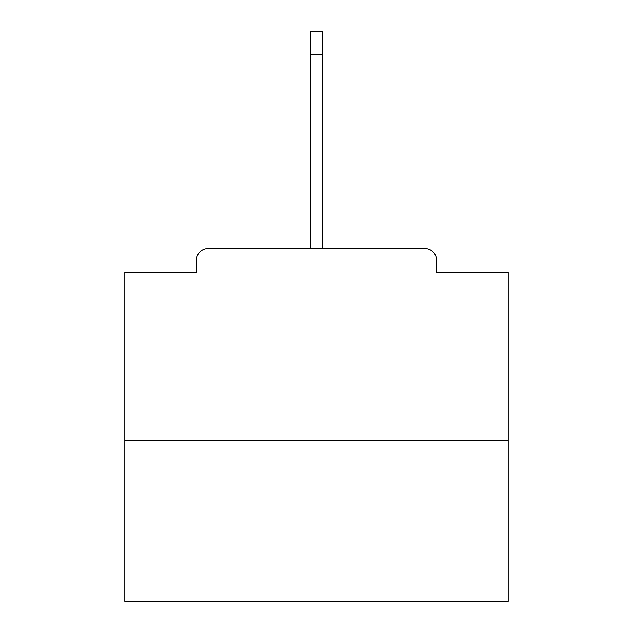 <?xml version="1.0" encoding="UTF-8"?>
<svg xmlns="http://www.w3.org/2000/svg" width="633" height="633" viewBox="0 0 633 633"><rect width="100%" height="100%" fill="white"/><g stroke="black" fill="none" stroke-linecap="round" stroke-linejoin="round"><path stroke-width="0.95" d="M436.501 272.412L436.501 260.147L436.501 272.412L508.188 272.412L508.188 601.35L124.812 601.35L124.812 272.412L196.499 272.412L196.499 260.147L196.499 272.412M508.188 440.331L124.812 440.331M436.501 260.147A11.505 11.505 0 0 0 424.996 248.642L208.004 248.642A11.505 11.505 0 0 0 196.499 260.147M424.996 248.642L365.573 248.642M267.427 248.642L208.004 248.642M310.748 54.652L310.748 31.65L322.252 31.65L322.252 54.652L310.748 54.652L310.748 248.642M322.252 54.652L322.252 248.642"/></g></svg>
